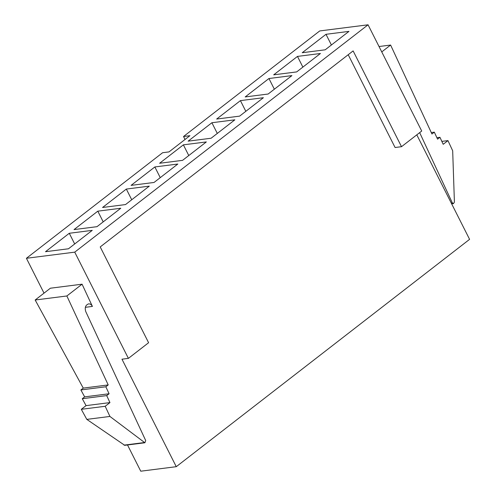 <?xml version="1.0" encoding="UTF-8"?>
<svg xmlns="http://www.w3.org/2000/svg" width="496" height="496" viewBox="0 0 496 496"><rect width="100%" height="100%" fill="white"/><g stroke="black" fill="none" stroke-linecap="round" stroke-linejoin="round"><path stroke-width="0.74" d="M96.999 226.672L120.77 208.252L97.805 211.166L74.034 229.592L96.999 226.672M154.045 182.46L177.816 164.033L154.851 166.954L131.08 185.374L154.045 182.46M211.098 138.241L234.862 119.815L211.897 122.735L188.127 141.162L211.098 138.241M268.144 94.023L291.915 75.603L268.944 78.517L245.179 96.943L268.144 94.023M325.19 49.811L348.961 31.384L325.996 34.305L302.225 52.725L325.19 49.811M319.734 30.938L183.532 136.505L189.918 135.693L169 151.906L162.614 152.718L26.412 258.286L74.735 252.148L368.057 24.8L319.734 30.938M296.664 71.914L320.435 53.494L297.47 56.408L273.699 74.834L296.664 71.914M239.618 116.132L263.388 97.712L240.424 100.626L216.653 119.052L239.618 116.132M182.571 160.351L206.342 141.924L183.377 144.844L159.607 163.265L182.571 160.351M125.525 204.569L149.296 186.143L126.325 189.063L102.56 207.483L125.525 204.569M68.479 248.781L92.244 230.361L69.279 233.275L45.508 251.701L68.479 248.781M416.801 134.844L469.588 239.345L176.266 466.686L121.966 359.197L128.396 358.379L74.735 252.148M127.515 444.974L140.759 471.2L176.266 466.686M44.02 293.142L26.412 258.286M124.75 445.327L86.8 419.38L81.301 409.312L86.056 405.629L82.28 398.71L84.655 396.868L80.879 389.943L83.254 388.101L35.166 300.006L50.381 288.213L82.076 284.189L66.861 295.976L108.209 384.933L105.834 386.775L109.083 393.762L106.702 395.603L109.951 402.597L105.195 406.28L109.926 416.448L144.9 442.767L145.706 440.566L85.752 311.581C84.568 307.601 85.51 305.034 88.586 303.887C90.216 303.775 91.487 304.618 92.411 306.423L82.076 284.189M128.396 358.379L148.602 342.717L100.217 246.934L353.127 50.908L401.512 146.692L421.718 131.031L368.057 24.8M185.033 139.481L183.532 136.505M348.211 54.721L395.083 147.51L401.512 146.692M379.025 46.519L390.606 45.049L381.753 51.913M431.278 132.55L434.329 132.159L431.954 134.001L390.606 45.049M436.902 137.696L439.952 137.305L437.577 139.153L434.329 132.159M441.849 141.385L447.956 140.61L443.201 144.299L439.952 137.305M419.666 132.618L452.34 202.901L453.431 203.627L454.41 202.145L452.681 150.778L447.956 140.61M35.166 300.006L66.861 295.976M83.254 388.101L108.209 384.933M80.879 389.943L105.834 386.775M84.655 396.868L109.083 393.762M82.28 398.71L106.702 395.603M86.056 405.629L109.951 402.597M81.301 409.312L105.195 406.28M86.8 419.38L109.926 416.448M331.396 45L325.996 34.305M302.87 67.109L297.47 56.408M274.35 89.212L268.944 78.517M245.824 111.321L240.424 100.626M217.304 133.43L211.897 122.735M188.778 155.539L183.377 144.844M160.251 177.649L154.851 166.954M131.731 199.758L126.325 189.063M103.205 221.867L97.805 211.166M74.685 243.97L69.279 233.275M85.343 307.322L92.411 306.423M451.248 203.044L452.34 202.901M124.031 445.135L144.218 442.568M451.658 203.856L453.462 203.627M124.725 445.327L144.925 442.761"/></g></svg>
